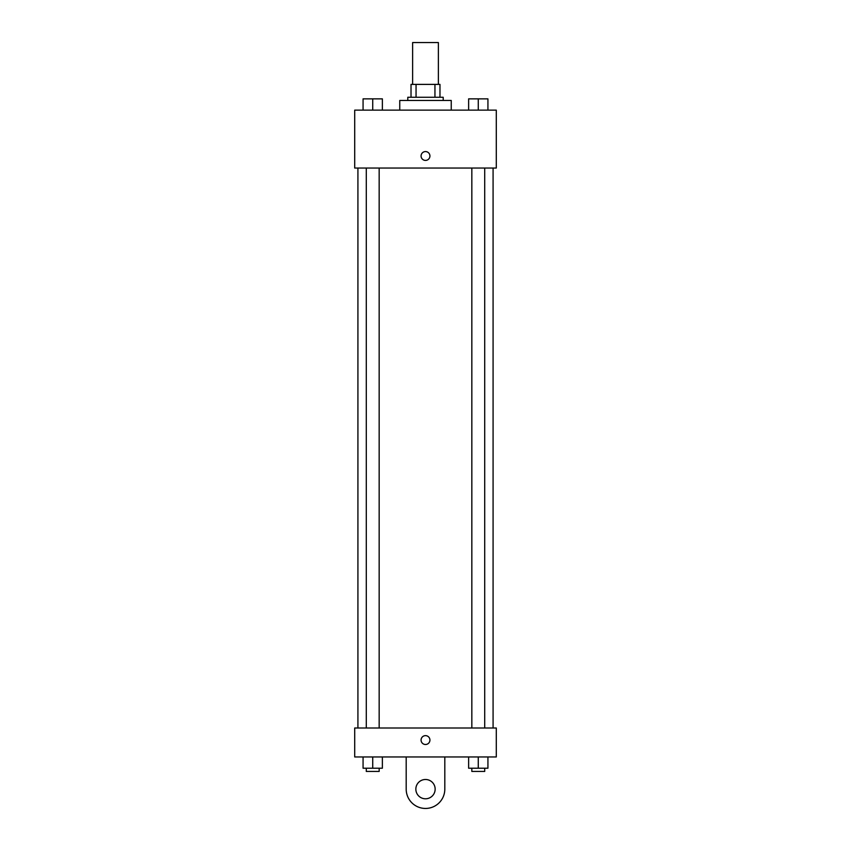 <?xml version="1.0" encoding="UTF-8"?>
<svg xmlns="http://www.w3.org/2000/svg" width="851" height="851" viewBox="0 0 851 851"><rect width="100%" height="100%" fill="white"/><g stroke="black" fill="none" stroke-linecap="round" stroke-linejoin="round"><path stroke-width="1.28" d="M438.371 84.387L438.371 42.55L412.629 42.55L412.629 84.387M416.054 97.259L416.054 84.387L411.022 84.387L411.022 97.259L411.022 84.387M416.054 84.387L439.978 84.387L439.978 97.259M434.946 97.259L434.946 84.387M407.799 100.471L407.799 97.259L443.201 97.259L443.201 100.471M451.243 110.13L451.243 100.471L399.757 100.471L399.757 110.13M354.707 110.13L496.293 110.13L496.293 168.051L354.707 168.051L354.707 110.13M425.5 160.413A4.425 4.425 0 0 1 421.67 153.776A4.425 4.425 0 0 1 429.329 153.776A4.425 4.425 0 0 1 425.5 160.413M354.707 727.999L496.293 727.999L496.293 756.965L354.707 756.965L354.707 727.999L496.293 727.999M468.624 110.13L468.624 98.865L487.931 98.865L487.931 110.13L487.931 98.865M478.273 110.13L478.273 98.865M484.708 98.865L471.837 98.865M363.069 110.13L363.069 98.865L382.376 98.865L382.376 110.13L382.376 98.865M372.727 110.13L372.727 98.865M379.163 98.865L366.292 98.865M468.624 756.965L468.624 768.219L487.931 768.219L487.931 756.965L487.931 768.219M478.273 768.219L478.273 756.965M484.708 768.219L484.708 771.442L471.837 771.442L471.837 768.219M363.069 756.965L363.069 768.219L382.376 768.219L382.376 756.965L382.376 768.219M372.727 768.219L372.727 756.965M379.163 768.219L379.163 771.442L366.292 771.442L366.292 768.219M421.075 740.062A4.425 4.425 0 0 1 427.713 736.232A4.425 4.425 0 0 1 427.713 743.902A4.425 4.425 0 0 1 421.075 740.062M444.807 756.965L444.807 789.143A19.307 19.307 0 0 1 425.5 808.45A19.307 19.307 0 0 1 406.193 789.143L406.193 756.965M425.5 798.791A9.659 9.659 0 0 1 417.139 784.314A9.659 9.659 0 0 1 433.861 784.314A9.659 9.659 0 0 1 425.5 798.791M493.08 727.999L493.08 168.051M357.92 727.999L357.92 168.051M471.837 168.051L471.837 727.999M484.708 168.051L484.708 727.999M379.163 727.999L379.163 168.051M366.292 727.999L366.292 168.051"/></g></svg>
